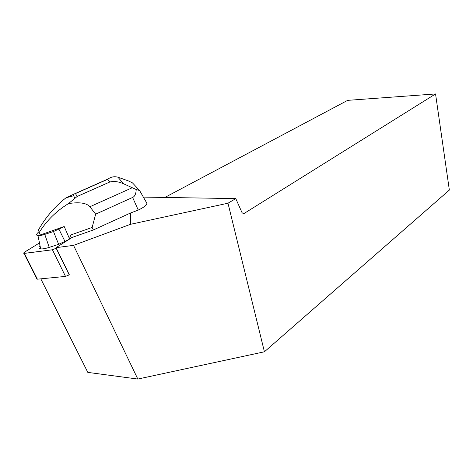 <?xml version="1.0" encoding="UTF-8"?>
<svg xmlns="http://www.w3.org/2000/svg" width="473" height="473" viewBox="0 0 473 473"><rect width="100%" height="100%" fill="white"/><g stroke="black" fill="none" stroke-linecap="round" stroke-linejoin="round"><path stroke-width="0.71" d="M69.702 238.989L70.146 235.187L92.152 227.436L93.341 229.973L72.192 237.411L56.062 247.663L69.336 274.813L65.505 276.409L37.379 279.182L36.699 278.656M39.466 242.933L24.986 251.908C23.685 252.759 23.343 253.262 23.969 253.416L52.426 249.774L56.311 248.171L52.42 249.774L24.46 253.386C23.851 252.795 25.122 251.624 28.285 249.862L39.466 242.933M40.808 278.845L87.812 372.387L137.826 379.056L73.546 245.369L56.062 247.663M73.546 245.369L130.412 224.332L130.607 212.974L138.258 210.083C144.531 207.032 147.363 204.697 146.772 203.065L139.606 190.536L132.47 182.868L128.36 180.905L117.901 177.18C114.413 176.252 111.179 176.831 108.193 178.924L107.643 179.314L109.742 182.016C114.052 180.999 118.676 181.597 123.624 183.808L117.901 177.18M93.341 229.973L130.607 212.974M130.412 224.332L227.986 203.219L264.419 351.794L137.826 379.056M143.455 197.105L235.779 198.601L227.986 203.219M164.858 197.454L347.661 100.353L435.55 93.944L449.35 190.063L264.419 351.794M435.55 93.944L243.613 213.778L242.046 212.684L235.779 198.601M92.152 227.436L95.658 214.151L132.629 197.454C134.84 196.443 136.035 193.794 136.206 189.49L123.624 183.808M70.146 235.187L71.441 237.884M64.168 226.532L64.405 226.951L64.168 226.532L40.294 234.975L39.158 232.58C46.46 220.779 56.246 211.106 68.52 203.573C79.494 201.906 86.612 202.964 89.876 206.748L95.658 214.151M73.658 195.763L66.025 197.767C54.785 206.642 45.633 217.308 38.55 229.766L39.158 232.58M66.025 197.767L75.378 193.445L77.129 196.49L68.52 203.573M64.405 226.951L69.637 239.031M39.986 245.493C38.425 247.409 38.656 248.538 40.678 248.869C42.558 249.088 45.408 248.591 49.227 247.379L58.652 244.334L68.715 239.616M136.206 189.49L139.606 190.536M38.969 231.705C36.25 233.993 35.918 235.312 37.982 235.649C39.472 235.779 41.73 235.353 44.764 234.377L53.484 231.528L58.652 244.334M53.484 231.528L58.889 229.086L64.972 241.455M58.889 229.086L64.145 226.549M65.505 276.409L52.426 249.774M24.377 253.398L37.379 279.182M56.175 248.26L69.206 274.908M132.629 197.454L138.258 210.083M75.615 193.492L107.643 179.314M109.742 182.016L77.129 196.49M89.876 206.748L132.221 187.751M44.764 234.377L49.227 247.379M36.965 279.182L23.969 253.416M72.943 194.291L74.965 198.459M75.378 193.445L108.193 178.924M37.982 235.649L40.678 248.869"/></g></svg>
